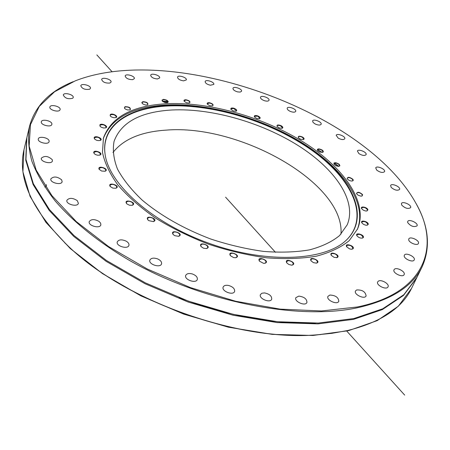 <?xml version="1.0" encoding="UTF-8"?>
<svg xmlns="http://www.w3.org/2000/svg" width="450" height="450" viewBox="0 0 450 450"><rect width="100%" height="100%" fill="white"/><g stroke="black" fill="none" stroke-linecap="round" stroke-linejoin="round"><path stroke-width="0.67" d="M142.155 103.382L141.998 102.645L143.004 101.964C145.839 101.981 147.471 102.797 147.909 104.422L147.375 104.957M142.92 101.649L141.806 102.532L142.92 104.04L145.502 105.008L147.465 104.923C148.618 103.129 147.105 102.038 142.92 101.649M357.39 306.968L321.418 310.961L280.159 309.127L235.699 301.264L190.547 287.651L147.341 269.032L108.574 246.549L76.281 221.586L51.902 195.626L36.163 170.072L29.154 146.109L30.459 124.672L39.268 106.419L54.579 91.749L75.296 80.837C173.16 42.502 364.286 110.931 415.575 202.674C441.169 246.364 425.469 293.001 357.39 306.968M124.948 106.701L124.543 108.332L125.387 109.063L127.53 109.935L129.988 109.924C131.04 107.831 129.358 106.757 124.948 106.701M99.838 124.931L100.069 126.315L101.34 127.277L103.601 127.991L105.638 127.873C109.356 126.613 101.441 122.597 99.838 124.931M93.707 152.685L94.421 153.821L95.884 154.727L97.723 155.239L99.799 155.126C104.513 153.36 93.454 148.933 93.707 152.685M110.166 186.491L112.883 188.123L115.892 188.241C121.674 185.794 107.072 181.328 110.166 186.491M148.776 220.641L153.416 221.631C159.834 219.066 144.141 214.104 147.887 219.887L148.776 220.641M203.496 248.22L206.544 248.569C213.249 246.172 197.426 240.542 201.111 246.634L203.496 248.22M263.481 263.306L264.825 263.301C271.429 261.18 256.067 255.088 259.442 261.163L263.481 263.306M316.468 263.149C322.526 261.253 308.109 255.15 311.057 260.859L313.464 262.665L316.468 263.149M352.912 248.861C355.804 246.167 344.132 242.347 346.702 246.831L349.532 248.861L351.293 249.238L352.912 248.861M368.246 224.37C368.707 221.535 359.758 219.448 361.879 222.891L363.386 224.28L365.586 225.163L367.178 225.231L368.246 224.37M362.627 194.636C359.207 191.784 357.204 191.526 356.625 193.843L358.104 195.193L360.726 196.116L361.851 196.082L362.627 194.636M339.238 164.295C335.79 162.242 334.029 162.208 333.951 164.205L335.824 165.718L338.417 166.388L339.885 165.696L339.238 164.295M302.625 137.098C299.469 135.765 298.012 135.939 298.266 137.632L300.572 139.264L303.379 139.601C304.532 139.072 304.279 138.234 302.625 137.098M257.743 115.875C255.071 115.155 253.958 115.504 254.407 116.921L256.736 118.491L259.532 118.766C260.775 117.99 260.173 117.022 257.743 115.875M209.632 102.758C207.557 102.538 206.797 103.011 207.343 104.181L209.722 105.705L212.535 105.919C213.801 104.811 212.839 103.759 209.632 102.758M163.507 99.354L161.972 100.142L162.703 101.481L165.127 102.611L167.529 102.639C168.744 101.098 167.406 100.007 163.507 99.354M167.546 103.68C210.701 101.886 264.504 117.478 304.622 142.83C344.514 168.148 368.55 202.956 357.548 228.982L349.223 240.638C340.999 247.365 330.12 252.529 316.592 256.129C301.697 258.671 285.047 259.234 266.631 257.816C247.584 255.218 228.285 250.695 208.738 244.254C189.546 236.824 171.759 228.066 155.391 217.986C140.259 207.394 127.749 196.391 117.855 184.972C109.688 173.599 104.558 162.703 102.476 152.286L103.438 137.998C111.268 116.871 132.638 105.435 167.546 103.68M157.427 78.969C153.354 78.564 151.104 77.316 150.677 75.223C151.217 72.636 160.599 75.504 159.632 77.957L157.427 78.969M183.544 80.871C179.769 80.224 177.767 78.981 177.531 77.13C178.088 74.616 187.296 77.546 186.317 79.926L183.544 80.871M210.431 85.224C206.994 84.403 205.228 83.171 205.144 81.54C205.723 79.076 214.796 82.086 213.801 84.414L210.431 85.224M237.555 91.884C234.472 90.934 232.942 89.736 232.976 88.301C233.584 85.866 242.556 88.971 241.543 91.26L240.199 92.081L237.555 91.884M264.392 100.688C261.681 99.658 260.381 98.505 260.499 97.239C261.135 94.821 270.062 98.032 269.01 100.299C268.419 101.267 266.878 101.396 264.392 100.688M290.447 111.465C288.113 110.391 287.032 109.299 287.207 108.18C287.887 105.767 296.792 109.097 295.706 111.364C294.964 112.416 293.209 112.449 290.447 111.465M315.219 124.014L313.088 122.445L312.604 120.943C313.324 118.508 322.256 121.978 321.131 124.251C320.197 125.392 318.229 125.314 315.219 124.014M338.203 138.139L336.178 135.309C336.949 132.84 345.943 136.457 344.762 138.763C343.603 139.989 341.415 139.781 338.203 138.139M358.886 153.602L357.401 151.048C358.223 148.528 367.324 152.308 366.081 154.659C364.646 155.97 362.25 155.616 358.886 153.602M376.723 170.123L375.728 167.884C376.616 165.291 385.847 169.256 384.536 171.669C382.781 173.053 380.177 172.541 376.723 170.123M391.174 187.391L390.6 185.501C391.556 182.818 400.956 186.969 399.572 189.467C397.423 190.924 394.627 190.232 391.174 187.391M401.676 205.026L401.445 203.518C402.469 200.728 412.071 205.076 410.603 207.675C407.998 209.194 405.022 208.311 401.676 205.026M407.689 222.598L407.694 221.496C408.791 218.576 418.613 223.127 417.066 225.844C413.921 227.413 410.794 226.328 407.689 222.598M408.696 239.597L408.819 238.928C409.989 235.862 420.058 240.604 418.416 243.456C417.431 246.161 408.634 242.662 408.696 239.597M404.286 255.454L404.364 255.234C405.619 252.006 415.941 256.922 414.214 259.931C413.032 263.019 403.138 258.559 404.286 255.454M394.155 269.561C395.949 266.558 405.883 271.581 404.128 274.613C402.801 278.01 392.214 272.936 394.026 269.781L394.155 269.561M378.219 281.267C380.914 278.933 389.739 283.922 388.046 286.836C386.657 290.419 375.801 285.244 377.685 281.908L378.219 281.267M356.647 289.946C362.295 289.733 365.451 291.724 366.109 295.926C364.68 299.7 353.559 294.491 355.5 290.964L356.647 289.946M329.906 295.043C335.531 295.335 338.49 297.422 338.794 301.292C337.343 305.252 325.963 300.077 327.938 296.364L329.906 295.043M298.828 296.111C304.211 296.843 306.911 298.963 306.934 302.473C305.488 306.596 293.873 301.539 295.853 297.652L298.828 296.111M264.561 292.916C269.505 293.991 271.89 296.083 271.716 299.194C270.304 303.463 258.474 298.598 260.426 294.559L261.9 293.214L264.561 292.916M228.532 285.452C232.886 286.751 234.917 288.754 234.613 291.448C233.269 295.813 221.259 291.206 223.155 287.055C223.931 285.514 225.726 284.979 228.532 285.452M192.369 273.96C196.02 275.372 197.668 277.217 197.308 279.501C196.059 283.911 183.915 279.608 185.726 275.394C186.722 273.549 188.938 273.071 192.369 273.96M157.731 258.952C160.627 260.359 161.899 262.007 161.539 263.886C160.397 268.284 148.179 264.302 149.884 260.083C151.144 257.951 153.759 257.574 157.731 258.952M126.174 241.149C128.334 242.454 129.251 243.861 128.925 245.362C127.901 249.705 115.678 246.026 117.264 241.852C118.839 239.479 121.809 239.243 126.174 241.149M99.034 221.411L100.614 223.116L100.862 224.854C99.951 229.084 87.784 225.681 89.258 221.602C91.192 219.043 94.449 218.976 99.034 221.411M77.31 200.661L78.384 203.321C77.58 207.405 65.543 204.232 66.904 200.289C69.244 197.612 72.709 197.736 77.31 200.661M61.633 179.814L62.151 181.727C61.436 185.636 49.59 182.644 50.856 178.864C53.629 176.141 57.223 176.462 61.633 179.814M52.262 159.699L52.419 160.92C51.773 164.649 40.168 161.781 41.349 158.181C44.584 155.486 48.223 155.993 52.262 159.699M49.123 141.002L49.101 141.621C48.516 145.164 37.187 142.38 38.301 138.96C38.796 135.754 48.819 137.661 49.123 141.002M51.868 124.279L51.846 124.391C51.3 127.749 40.269 125.016 41.333 121.776C41.873 118.468 52.656 121.039 51.868 124.279M59.985 109.924C58.742 112.719 48.892 109.901 49.883 107.032C50.422 103.832 61.133 106.554 60.103 109.626L59.985 109.924M72.821 98.19C68.203 99.444 65.025 98.376 63.281 94.989C63.799 91.941 74.199 94.663 73.204 97.577L72.821 98.19M89.685 89.218C85.067 89.938 82.097 88.791 80.781 85.781C81.298 82.879 91.406 85.612 90.427 88.386L89.685 89.218M109.862 83.053C105.351 83.317 102.611 82.119 101.655 79.448C102.167 76.669 112.005 79.436 111.038 82.08L109.862 83.053M132.666 79.661C128.334 79.554 125.843 78.317 125.179 75.954C125.702 73.282 135.293 76.089 134.331 78.632L132.666 79.661M185.985 99.765C184.23 99.742 183.639 100.254 184.202 101.312L186.615 102.819L189.45 103.005C190.704 101.694 189.551 100.614 185.985 99.765M233.775 108.191C231.39 107.736 230.451 108.152 230.957 109.446L233.308 110.992L236.115 111.234C237.375 110.301 236.593 109.288 233.775 108.191M280.901 125.595C277.971 124.582 276.683 124.847 277.048 126.399L279.366 127.997L282.167 128.306C283.365 127.659 282.943 126.754 280.901 125.595M322.273 150.109C318.943 148.427 317.329 148.5 317.436 150.345L319.742 152.01L322.566 152.381C323.657 151.942 323.561 151.189 322.273 150.109M352.884 179.286C349.408 176.839 347.512 176.692 347.209 178.847L349.088 180.394L351.287 181.063L353.008 180.731L353.25 180.096L352.884 179.286M367.909 209.846C367.47 207.118 359.758 205.701 361.665 208.704L363.156 210.077L365.355 210.949L366.93 210.999L367.909 209.846M363.302 237.583C364.877 234.754 354.589 231.868 356.94 235.806L358.459 237.206L360.208 237.982L362.267 238.168L363.302 237.583M337.168 257.574C341.572 255.184 328.494 250.284 331.279 255.364L334.114 257.377L337.168 257.574M291.549 265.151L292.14 265.106C298.553 263.126 283.601 256.939 286.768 262.879L288.855 264.499L291.549 265.151M233.618 257.586L235.794 257.715C242.499 255.454 226.839 249.553 230.394 255.679L233.618 257.586M174.718 235.676L178.599 236.317C185.209 233.82 169.374 228.516 173.126 234.484L174.718 235.676M126.945 203.951L129.476 205.234L132.21 205.318C138.364 202.736 122.957 198.101 126.63 203.642L126.945 203.951M99.022 169.144L101.548 171.017L105.019 171.253C110.272 169.172 97.464 164.661 99.022 169.144M94.106 137.779L94.511 138.943L96.221 140.108L98.066 140.619L100.125 140.496C104.321 139.005 94.905 134.752 94.106 137.779M110.346 114.497L110.301 116.038L111.544 116.994L113.794 117.72L115.808 117.608C119.098 116.539 112.528 112.804 110.346 114.497M124.605 108.405L124.425 107.617L125.072 107.01C128.014 106.734 129.808 107.528 130.466 109.384L129.898 109.952M110.357 116.106L110.154 115.262L110.498 114.801C113.462 114.171 115.408 114.913 116.336 117.022L115.723 117.636M100.125 126.383L100.013 125.218C102.904 124.183 104.974 124.853 106.222 127.237L105.553 127.901M94.567 139.005L94.303 138.015C96.964 136.553 99.129 137.132 100.789 139.759L100.046 140.524M94.219 153.619L93.921 152.544C96.227 150.998 98.438 151.476 100.552 153.973L99.726 155.149M99.433 169.723L99.107 168.559C101.07 166.978 103.275 167.333 105.733 169.627L105.84 170.449L104.951 171.276M110.317 186.671L109.969 185.411C111.6 183.842 113.754 184.067 116.432 186.097L116.803 187.386L115.83 188.257M126.675 203.687L126.304 202.343C127.637 200.829 129.679 200.931 132.429 202.635L133.211 204.418L132.154 205.335M147.926 219.926L147.549 218.509C148.612 217.097 150.491 217.074 153.169 218.436L154.496 220.703L153.36 221.648M173.16 234.523L172.789 233.049C173.621 231.778 175.286 231.643 177.767 232.65L179.246 233.752L179.781 234.799L179.741 235.378L178.549 236.329M201.144 246.673L200.79 245.177C201.431 244.069 202.849 243.849 205.026 244.519C207.028 245.385 207.922 246.426 207.714 247.641L206.494 248.58M230.428 255.724L230.102 254.227L230.456 253.732L231.896 253.232L233.539 253.401C236.002 254.216 237.144 255.358 236.97 256.815L235.744 257.726M259.476 261.208L259.189 259.751L261.832 258.84C264.69 259.532 266.068 260.73 265.972 262.446L264.769 263.312M286.802 262.924L286.554 261.529L288.45 260.634C291.606 261.118 293.203 262.339 293.237 264.296L292.084 265.112M311.096 260.91L310.888 259.594L312.126 258.801C315.461 259.003 317.233 260.207 317.452 262.406L316.367 263.166M331.318 255.42L331.144 254.199L331.853 253.581C335.222 253.451 337.129 254.593 337.584 257.012L336.572 257.721M346.748 246.893L346.916 245.379C350.179 244.879 352.176 245.936 352.907 248.558L351.979 249.21M356.985 235.873L356.923 234.726C359.949 233.837 361.986 234.787 363.037 237.572L362.188 238.179M361.924 222.964L361.828 222.013C364.41 220.961 366.446 221.782 367.926 224.477L367.093 225.242M361.716 208.783L361.626 207.906C363.774 206.859 365.766 207.551 367.594 209.981L366.84 211.016M356.676 193.922L356.597 193.112C358.358 192.088 360.27 192.645 362.334 194.794L362.407 195.598L361.761 196.099M347.259 178.926L347.186 178.172C348.621 177.182 350.432 177.615 352.614 179.466L352.901 180.568L352.305 181.041M334.001 164.284L333.934 163.569C335.087 162.63 336.774 162.939 338.991 164.503L339.57 165.876L339.013 166.331M317.486 150.424L317.413 149.743C318.341 148.86 319.888 149.057 322.059 150.334L322.999 151.959L322.47 152.404M298.316 137.717L298.243 137.059C298.974 136.232 300.375 136.328 302.445 137.346L303.784 139.191L303.289 139.624M277.104 126.478L277.104 125.691L277.824 125.314L280.423 125.707L282.549 127.896L282.071 128.329M254.464 117L254.374 116.364L257.642 116.151L259.914 118.356L259.442 118.789M231.019 109.524L230.923 108.883L233.708 108.478L236.486 110.818L236.019 111.257M207.399 104.259L207.292 103.607L209.61 103.061C211.792 103.612 212.895 104.422 212.917 105.491L212.439 105.947M184.264 101.385L184.146 100.716L185.996 100.074C188.438 100.496 189.714 101.323 189.844 102.555L189.354 103.033M162.281 101.059L162.146 100.361L163.558 99.669C166.219 99.917 167.681 100.749 167.94 102.167L167.434 102.668M73.192 81.686C49.691 91.086 35.139 105.93 29.543 126.219C27.709 137.042 28.491 148.714 31.888 161.229C36.861 174.122 44.64 187.386 55.209 201.009C73.013 221.496 97.836 241.633 128.019 259.577C200.284 301.466 297.579 320.743 357.531 307.749C391.179 300.094 412.712 286.436 422.128 266.782C430.678 247.556 428.856 226.851 416.666 204.666M422.128 266.782L417.015 277.217L403.847 294.694L382.714 308.801L353.925 318.538L318.341 323.049L277.447 321.728L233.303 314.342L188.37 301.14L145.266 282.825L106.464 260.505L74.031 235.575L49.393 209.503L33.328 183.701L25.954 159.39L26.871 137.526L29.543 126.219M416.829 277.599L411.598 288.276C401.996 308.295 380.582 322.391 347.366 330.564L331.959 333.321L316.311 334.868C238.078 341.37 124.419 300.673 68.096 245.993C31.854 210.229 17.168 178.071 24.036 149.507L26.775 137.936M416.644 277.982L403.464 295.47L382.337 309.594L353.548 319.354L317.97 323.876L277.093 322.571L232.971 315.197L188.061 302.006L144.979 283.691L106.206 261.382L73.789 236.447L49.168 210.369L33.12 184.556L25.751 160.228L26.674 138.352M64.609 242.674L68.406 246.302C124.577 300.825 237.859 341.387 315.877 334.907L321.114 334.513M46.401 184.607L46.215 186.075L44.826 187.132M317.357 149.333L322.279 152.438M333.945 163.074L338.361 166.382M163.041 101.722L168.216 102.054M334.198 162.889L338.822 166.365M112.961 152.511C123.418 139.213 141.092 131.76 165.994 130.134C239.327 123.801 344.931 183.004 340.982 234.152M172.288 109.974C211.832 108.146 261.501 122.422 298.457 145.749C335.233 169.054 357.159 200.981 347.231 224.764L339.598 235.547C332.038 241.763 322.037 246.532 309.594 249.851C295.909 252.191 280.614 252.714 263.717 251.415C246.24 249.024 228.544 244.879 210.628 238.978C183.623 228.679 160.808 215.719 142.172 200.098C131.254 189.726 123.03 179.393 117.495 169.099C113.603 159.069 112.466 149.799 114.086 141.283C121.207 122.164 140.608 111.729 172.288 109.974M105.052 153.984C101.211 125.449 129.24 107.55 168.542 105.958C214.403 103.972 272.503 122.226 312.418 150.727C352.187 179.094 370.181 217.181 346.157 240.311M168.581 105.474C214.667 103.489 273.077 121.905 313.065 150.593C352.907 179.151 370.671 217.434 346.011 240.441C324.157 261.079 266.085 263.801 209.076 243.315C152.01 222.958 108.872 183.994 105.081 154.176C100.727 125.252 128.914 107.055 168.581 105.474M103.258 138.679C111.386 117.939 132.688 106.695 167.158 104.946C210.111 103.123 263.616 118.552 303.643 143.73C343.451 168.874 367.661 203.496 357.261 229.624M411.508 288.473L398.306 306.236L377.19 320.642L348.469 330.677L313.003 335.464L272.295 334.378L228.381 327.189L183.718 314.123L140.912 295.875L102.414 273.555L70.273 248.552L45.906 222.345L30.082 196.357L22.911 171.827L23.985 149.721L22.911 171.827L30.082 196.357L45.906 222.345L70.273 248.552L102.414 273.555L140.912 295.875L183.718 314.123L228.381 327.189L272.295 334.378L313.003 335.464L348.469 330.677L377.19 320.642L398.306 306.236L411.508 288.473M162.332 101.121L168.182 101.514M225.591 197.19L275.468 252.309M404.674 395.089L346.466 330.761M112.134 71.82L96.834 54.911M315.877 334.907L316.311 334.868M68.406 246.302L68.096 245.993M179.145 297.709C227.323 315.799 272.762 324.281 315.467 323.151"/></g></svg>
